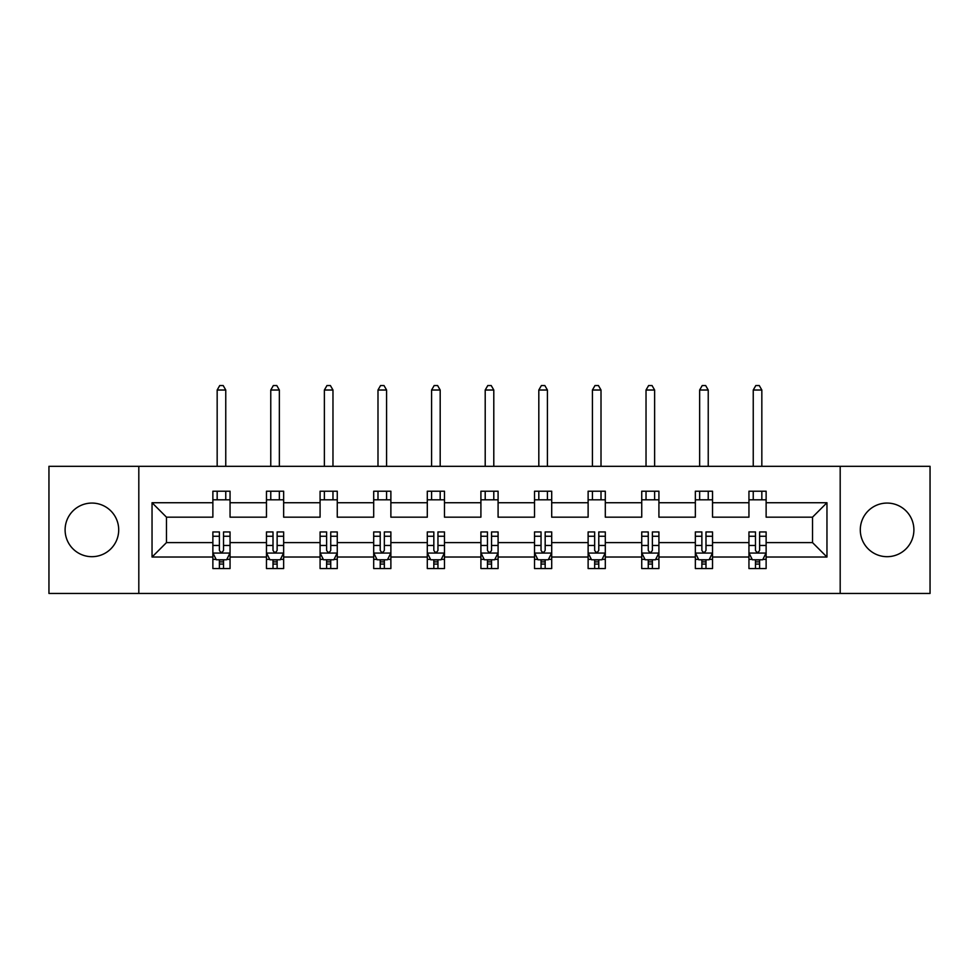 <?xml version="1.0" encoding="UTF-8"?>
<svg xmlns="http://www.w3.org/2000/svg" width="979" height="979" viewBox="0 0 979 979"><rect width="100%" height="100%" fill="white"/><g stroke="black" fill="none" stroke-linecap="round" stroke-linejoin="round"><path stroke-width="1.47" d="M887.096 503.071A26.8 26.8 0 0 0 860.296 529.884A26.8 26.8 0 0 0 887.096 556.684A26.8 26.8 0 0 0 913.896 529.884A26.8 26.8 0 0 0 887.096 503.071M91.904 503.071A26.8 26.8 0 0 0 65.103 529.884A26.8 26.8 0 0 0 91.904 556.684A26.8 26.8 0 0 0 118.704 529.884A26.8 26.8 0 0 0 91.904 503.071M840.19 593.458L930.05 593.458L930.05 466.31L840.19 466.31L840.19 593.458L138.81 593.458L138.81 466.31L48.95 466.31L48.95 593.458L138.81 593.458M766.129 557.027L766.129 542.599L812.521 542.599L826.961 557.027L766.129 557.027L766.129 568.542L759.606 568.542L759.606 559.78M840.19 466.31L138.81 466.31M748.947 557.027L712.528 557.027L712.528 542.599L748.947 542.599L748.947 568.542L766.129 568.542L766.129 559.364L762.898 559.364M712.528 557.027L712.528 568.542L705.994 568.542L705.994 559.78M695.347 557.027L658.916 557.027L658.916 542.599L695.347 542.599L695.347 568.542L712.528 568.542L712.528 559.364L709.298 559.364M658.916 557.027L658.916 568.542L652.381 568.542L652.381 559.78M641.734 557.027L605.303 557.027L605.303 542.599L641.734 542.599L641.734 568.542L658.916 568.542L658.916 559.364L655.685 559.364M605.303 557.027L605.303 568.542L598.781 568.542L598.781 559.78M588.122 557.027L551.703 557.027L551.703 542.599L588.122 542.599L588.122 568.542L605.303 568.542L605.303 559.364L602.073 559.364M551.703 557.027L551.703 568.542L545.168 568.542L545.168 559.78M534.522 557.027L498.091 557.027L498.091 542.599L534.522 542.599L534.522 568.542L551.703 568.542L551.703 559.364L548.473 559.364M498.091 557.027L498.091 568.542L491.556 568.542L491.556 559.78M480.909 557.027L444.478 557.027L444.478 542.599L480.909 542.599L480.909 568.542L498.091 568.542L498.091 559.364L494.86 559.364M444.478 557.027L444.478 568.542L437.956 568.542L437.956 559.78M427.297 557.027L390.878 557.027L390.878 542.599L427.297 542.599L427.297 568.542L444.478 568.542L444.478 559.364L441.248 559.364M390.878 557.027L390.878 568.542L384.343 568.542L384.343 559.78M373.697 557.027L337.265 557.027L337.265 542.599L373.697 542.599L373.697 568.542L390.878 568.542L390.878 559.364L387.647 559.364M337.265 557.027L337.265 568.542L330.743 568.542L330.743 559.78M320.084 557.027L283.653 557.027L283.653 542.599L320.084 542.599L320.084 568.542L337.265 568.542L337.265 559.364L334.035 559.364M283.653 557.027L283.653 568.542L277.13 568.542L277.13 559.78M266.472 557.027L230.053 557.027L230.053 542.599L266.472 542.599L266.472 568.542L283.653 568.542L283.653 559.364L280.422 559.364M230.053 557.027L230.053 568.542L223.518 568.542L223.518 559.78M212.871 557.027L152.039 557.027L152.039 502.729L212.871 502.729L212.871 517.169L166.479 517.169L166.479 542.599L212.871 542.599L212.871 568.542L230.053 568.542L230.053 559.364L226.822 559.364M230.053 502.729L266.472 502.729L266.472 517.169L230.053 517.169L230.053 491.213L212.871 491.213L212.871 502.729M283.653 502.729L320.084 502.729L320.084 517.169L283.653 517.169L283.653 491.213L266.472 491.213L266.472 502.729M337.265 502.729L373.697 502.729L373.697 517.169L337.265 517.169L337.265 491.213L320.084 491.213L320.084 502.729M390.878 502.729L427.297 502.729L427.297 517.169L390.878 517.169L390.878 491.213L373.697 491.213L373.697 502.729M444.478 502.729L480.909 502.729L480.909 517.169L444.478 517.169L444.478 491.213L427.297 491.213L427.297 502.729M498.091 502.729L534.522 502.729L534.522 517.169L498.091 517.169L498.091 491.213L480.909 491.213L480.909 502.729M551.703 502.729L588.122 502.729L588.122 517.169L551.703 517.169L551.703 491.213L534.522 491.213L534.522 502.729M605.303 502.729L641.734 502.729L641.734 517.169L605.303 517.169L605.303 491.213L588.122 491.213L588.122 502.729M658.916 502.729L695.347 502.729L695.347 517.169L658.916 517.169L658.916 491.213L641.734 491.213L641.734 502.729M712.528 502.729L748.947 502.729L748.947 517.169L712.528 517.169L712.528 491.213L695.347 491.213L695.347 502.729M812.521 542.599L812.521 517.169L766.129 517.169L766.129 491.213L748.947 491.213L748.947 502.729M766.129 502.729L826.961 502.729L826.961 557.027M152.039 502.729L166.479 517.169M748.947 499.804L766.129 499.804M695.347 499.804L712.528 499.804M641.734 499.804L658.916 499.804M588.122 499.804L605.303 499.804M534.522 499.804L551.703 499.804M480.909 499.804L498.091 499.804M427.297 499.804L444.478 499.804M373.697 499.804L390.878 499.804M320.084 499.804L337.265 499.804M266.472 499.804L283.653 499.804M212.871 499.804L230.053 499.804M219.394 559.951L223.518 559.951M273.006 559.951L277.13 559.951M326.619 559.951L330.743 559.951M380.219 559.951L384.343 559.951M433.832 559.951L437.956 559.951M487.444 559.951L491.556 559.951M541.044 559.951L545.168 559.951M594.657 559.951L598.781 559.951M648.257 559.951L652.381 559.951M701.87 559.951L705.994 559.951M755.482 559.951L759.606 559.951M166.479 542.599L152.039 557.027M826.961 502.729L812.521 517.169M219.394 564.075L223.518 564.075M230.053 536.247L230.053 531.94L223.518 531.94L223.518 536.247L230.053 536.247L230.053 542.599M212.871 542.599L212.871 531.94L219.394 531.94L219.394 550.32C220.764 552.976 222.147 552.976 223.518 550.32L223.518 536.247M216.102 559.364L212.871 559.364L212.871 568.542L219.394 568.542L219.394 559.78M212.871 552.902L216.31 559.78L226.614 559.78L230.053 552.902M225.757 499.804L225.757 491.213M225.757 466.31L225.757 390.021L217.167 390.021L217.167 466.31M217.167 499.804L217.167 491.213M217.167 390.021L219.737 385.542L223.175 385.542L225.757 390.021M273.006 564.075L277.13 564.075M283.653 536.247L283.653 531.94L277.13 531.94L277.13 536.247L283.653 536.247L283.653 542.599M266.472 542.599L266.472 531.94L273.006 531.94L273.006 550.32C274.377 552.976 275.748 552.976 277.13 550.32L277.13 536.247M269.702 559.364L266.472 559.364L266.472 568.542L273.006 568.542L273.006 559.78M266.472 552.902L269.91 559.78L280.227 559.78L283.653 552.902M279.358 499.804L279.358 491.213M279.358 466.31L279.358 390.021L270.767 390.021L270.767 466.31M270.767 499.804L270.767 491.213M270.767 390.021L273.349 385.542L276.788 385.542L279.358 390.021M326.619 564.075L330.743 564.075M337.265 536.247L337.265 531.94L330.743 531.94L330.743 536.247L337.265 536.247L337.265 542.599M320.084 542.599L320.084 531.94L326.619 531.94L326.619 550.32C327.989 552.976 329.36 552.976 330.743 550.32L330.743 536.247M323.315 559.364L320.084 559.364L320.084 568.542L326.619 568.542L326.619 559.78M320.084 552.902L323.523 559.78L333.827 559.78L337.265 552.902M332.97 499.804L332.97 491.213M332.97 466.31L332.97 390.021L324.379 390.021L324.379 466.31M324.379 499.804L324.379 491.213M324.379 390.021L326.962 385.542L330.388 385.542L332.97 390.021M380.219 564.075L384.343 564.075M390.878 536.247L390.878 531.94L384.343 531.94L384.343 536.247L390.878 536.247L390.878 542.599M373.697 542.599L373.697 531.94L380.219 531.94L380.219 550.32C381.59 552.976 382.973 552.976 384.343 550.32L384.343 536.247M376.927 559.364L373.697 559.364L373.697 568.542L380.219 568.542L380.219 559.78M373.697 552.902L377.123 559.78L387.439 559.78L390.878 552.902M386.583 499.804L386.583 491.213M386.583 466.31L386.583 390.021L377.992 390.021L377.992 466.31M377.992 499.804L377.992 491.213M377.992 390.021L380.562 385.542L384.001 385.542L386.583 390.021M433.832 564.075L437.956 564.075M444.478 536.247L444.478 531.94L437.956 531.94L437.956 536.247L444.478 536.247L444.478 542.599M427.297 542.599L427.297 531.94L433.832 531.94L433.832 550.32C435.202 552.976 436.573 552.976 437.956 550.32L437.956 536.247M430.527 559.364L427.297 559.364L427.297 568.542L433.832 568.542L433.832 559.78M427.297 552.902L430.736 559.78L441.052 559.78L444.478 552.902M440.183 499.804L440.183 491.213M440.183 466.31L440.183 390.021L431.592 390.021L431.592 466.31M431.592 499.804L431.592 491.213M431.592 390.021L434.174 385.542L437.613 385.542L440.183 390.021M487.444 564.075L491.556 564.075M498.091 536.247L498.091 531.94L491.556 531.94L491.556 536.247L498.091 536.247L498.091 542.599M480.909 542.599L480.909 531.94L487.444 531.94L487.444 550.32C488.815 552.976 490.185 552.976 491.556 550.32L491.556 536.247M484.14 559.364L480.909 559.364L480.909 568.542L487.444 568.542L487.444 559.78M480.909 552.902L484.348 559.78L494.652 559.78L498.091 552.902M493.795 499.804L493.795 491.213M493.795 466.31L493.795 390.021L485.205 390.021L485.205 466.31M485.205 499.804L485.205 491.213M485.205 390.021L487.787 385.542L491.213 385.542L493.795 390.021M541.044 564.075L545.168 564.075M551.703 536.247L551.703 531.94L545.168 531.94L545.168 536.247L551.703 536.247L551.703 542.599M534.522 542.599L534.522 531.94L541.044 531.94L541.044 550.32C542.415 552.976 543.798 552.976 545.168 550.32L545.168 536.247M537.752 559.364L534.522 559.364L534.522 568.542L541.044 568.542L541.044 559.78M534.522 552.902L537.948 559.78L548.264 559.78L551.703 552.902M547.408 499.804L547.408 491.213M547.408 466.31L547.408 390.021L538.817 390.021L538.817 466.31M538.817 499.804L538.817 491.213M538.817 390.021L541.387 385.542L544.826 385.542L547.408 390.021M594.657 564.075L598.781 564.075M605.303 536.247L605.303 531.94L598.781 531.94L598.781 536.247L605.303 536.247L605.303 542.599M588.122 542.599L588.122 531.94L594.657 531.94L594.657 550.32C596.027 552.976 597.398 552.976 598.781 550.32L598.781 536.247M591.353 559.364L588.122 559.364L588.122 568.542L594.657 568.542L594.657 559.78M588.122 552.902L591.561 559.78L601.877 559.78L605.303 552.902M601.008 499.804L601.008 491.213M601.008 466.31L601.008 390.021L592.417 390.021L592.417 466.31M592.417 499.804L592.417 491.213M592.417 390.021L594.999 385.542L598.438 385.542L601.008 390.021M648.257 564.075L652.381 564.075M658.916 536.247L658.916 531.94L652.381 531.94L652.381 536.247L658.916 536.247L658.916 542.599M641.734 542.599L641.734 531.94L648.257 531.94L648.257 550.32C649.64 552.976 651.011 552.976 652.381 550.32L652.381 536.247M644.965 559.364L641.734 559.364L641.734 568.542L648.257 568.542L648.257 559.78M641.734 552.902L645.173 559.78L655.477 559.78L658.916 552.902M654.621 499.804L654.621 491.213M654.621 466.31L654.621 390.021L646.03 390.021L646.03 466.31M646.03 499.804L646.03 491.213M646.03 390.021L648.612 385.542L652.038 385.542L654.621 390.021M701.87 564.075L705.994 564.075M712.528 536.247L712.528 531.94L705.994 531.94L705.994 536.247L712.528 536.247L712.528 542.599M695.347 542.599L695.347 531.94L701.87 531.94L701.87 550.32C703.24 552.976 704.623 552.976 705.994 550.32L705.994 536.247M698.578 559.364L695.347 559.364L695.347 568.542L701.87 568.542L701.87 559.78M695.347 552.902L698.773 559.78L709.09 559.78L712.528 552.902M708.233 499.804L708.233 491.213M708.233 466.31L708.233 390.021L699.642 390.021L699.642 466.31M699.642 499.804L699.642 491.213M699.642 390.021L702.212 385.542L705.651 385.542L708.233 390.021M755.482 564.075L759.606 564.075M766.129 536.247L766.129 531.94L759.606 531.94L759.606 536.247L766.129 536.247L766.129 542.599M748.947 542.599L748.947 531.94L755.482 531.94L755.482 550.32C756.853 552.976 758.223 552.976 759.606 550.32L759.606 536.247M752.178 559.364L748.947 559.364L748.947 568.542L755.482 568.542L755.482 559.78M748.947 552.902L752.386 559.78L762.69 559.78L766.129 552.902M761.833 499.804L761.833 491.213M761.833 466.31L761.833 390.021L753.243 390.021L753.243 466.31M753.243 499.804L753.243 491.213M753.243 390.021L755.825 385.542L759.263 385.542L761.833 390.021M212.957 553.074L229.967 553.074M212.871 536.247L219.394 536.247M223.518 545.462L230.053 545.462M212.871 545.462L219.394 545.462M219.394 561.885L223.518 561.885M266.557 553.074L283.567 553.074M266.472 536.247L273.006 536.247M277.13 545.462L283.653 545.462M266.472 545.462L273.006 545.462M273.006 561.885L277.13 561.885M320.17 553.074L337.18 553.074M320.084 536.247L326.619 536.247M330.743 545.462L337.265 545.462M320.084 545.462L326.619 545.462M326.619 561.885L330.743 561.885M373.782 553.074L390.792 553.074M373.697 536.247L380.219 536.247M384.343 545.462L390.878 545.462M373.697 545.462L380.219 545.462M380.219 561.885L384.343 561.885M427.382 553.074L444.393 553.074M427.297 536.247L433.832 536.247M437.956 545.462L444.478 545.462M427.297 545.462L433.832 545.462M433.832 561.885L437.956 561.885M480.995 553.074L498.005 553.074M480.909 536.247L487.444 536.247M491.556 545.462L498.091 545.462M480.909 545.462L487.444 545.462M487.444 561.885L491.556 561.885M534.607 553.074L551.618 553.074M534.522 536.247L541.044 536.247M545.168 545.462L551.703 545.462M534.522 545.462L541.044 545.462M541.044 561.885L545.168 561.885M588.208 553.074L605.218 553.074M588.122 536.247L594.657 536.247M598.781 545.462L605.303 545.462M588.122 545.462L594.657 545.462M594.657 561.885L598.781 561.885M641.82 553.074L658.83 553.074M641.734 536.247L648.257 536.247M652.381 545.462L658.916 545.462M641.734 545.462L648.257 545.462M648.257 561.885L652.381 561.885M695.433 553.074L712.443 553.074M695.347 536.247L701.87 536.247M705.994 545.462L712.528 545.462M695.347 545.462L701.87 545.462M701.87 561.885L705.994 561.885M749.033 553.074L766.043 553.074M748.947 536.247L755.482 536.247M759.606 545.462L766.129 545.462M748.947 545.462L755.482 545.462M755.482 561.885L759.606 561.885"/></g></svg>

